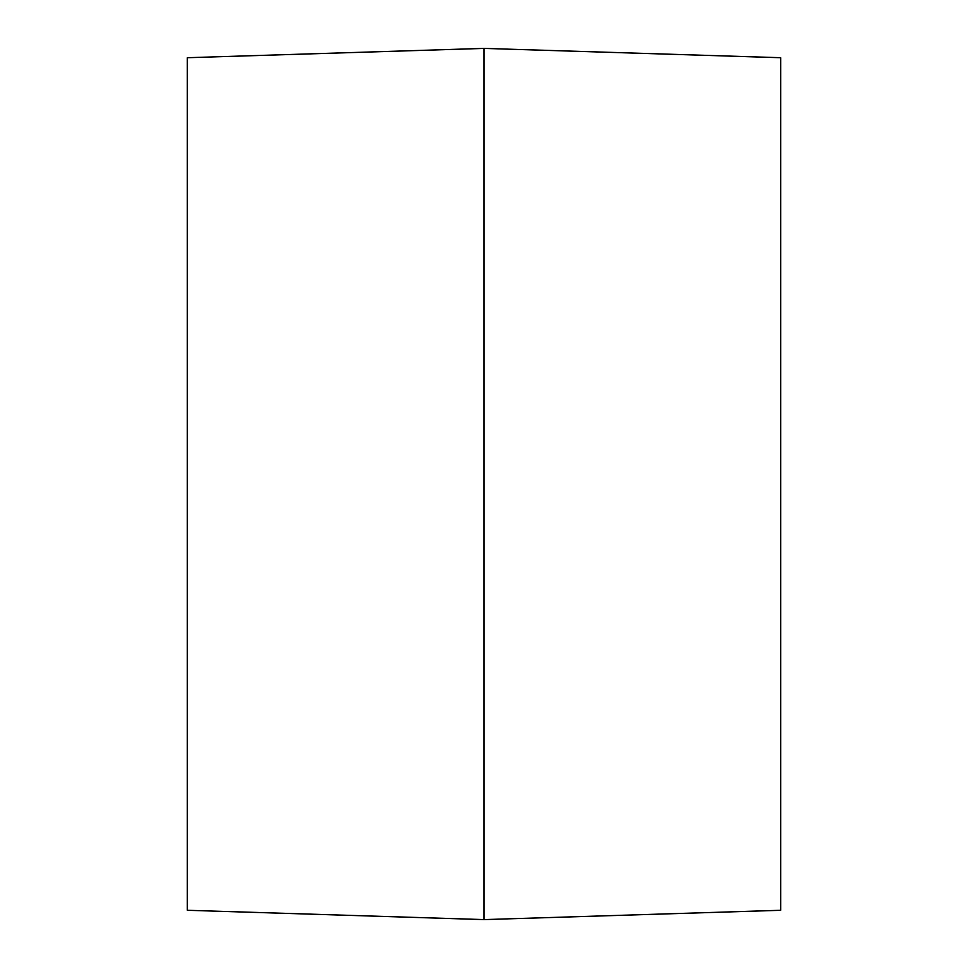 <?xml version="1.0" encoding="UTF-8"?>
<svg xmlns="http://www.w3.org/2000/svg" width="968" height="968" viewBox="0 0 968 968"><rect width="100%" height="100%" fill="white"/><g stroke="black" fill="none" stroke-linecap="round" stroke-linejoin="round"><path stroke-width="1.45" d="M187.26 57.717L187.26 910.283L484 919.6L484 48.4L187.26 57.717M484 48.4L780.74 57.717L780.74 910.283L484 919.6"/></g></svg>
